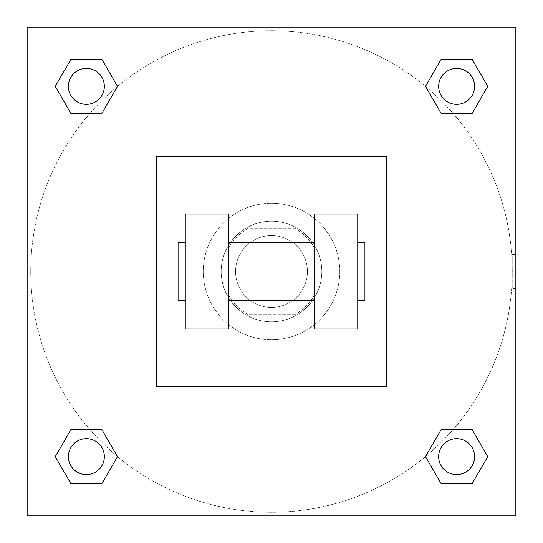 <?xml version="1.0" encoding="UTF-8"?>
<svg xmlns="http://www.w3.org/2000/svg" width="543" height="543" viewBox="0 0 543 543"><rect width="100%" height="100%" fill="white"/><g stroke="black" fill="none" stroke-linecap="round" stroke-linejoin="round"><path stroke-width="0.41" stroke-dasharray="2.71 2.04" d="M307.433 271.5A35.933 35.933 0 0 0 253.533 240.379A35.933 35.933 0 0 0 253.533 302.621A35.933 35.933 0 0 0 307.433 271.5A35.933 35.933 0 0 0 253.533 240.379A35.933 35.933 0 0 0 253.533 302.621A35.933 35.933 0 0 0 307.433 271.5M294.679 314.621L248.321 314.621A48.958 48.958 0 0 1 228.379 294.679L228.379 248.321A48.958 48.958 0 0 1 248.321 228.379L294.679 228.379A48.958 48.958 0 0 1 314.621 248.321L314.621 294.679A48.958 48.958 0 0 1 294.679 314.621L248.321 314.621A48.958 48.958 0 0 1 228.379 294.679L228.379 248.321A48.958 48.958 0 0 1 248.321 228.379L294.679 228.379A48.958 48.958 0 0 1 314.621 248.321L314.621 294.679A48.958 48.958 0 0 1 294.679 314.621M271.5 221.191A50.309 50.309 0 0 1 315.069 296.654A50.309 50.309 0 0 1 227.931 296.654A50.309 50.309 0 0 1 271.5 221.191A50.309 50.309 0 0 0 221.191 271.5A50.309 50.309 0 0 0 271.5 321.809A50.309 50.309 0 0 0 321.809 271.5A50.309 50.309 0 0 0 271.5 221.191M339.775 271.5A68.275 68.275 0 0 0 237.366 212.374A68.275 68.275 0 0 0 237.366 330.626A68.275 68.275 0 0 0 339.775 271.5A68.275 68.275 0 0 0 237.366 212.374A68.275 68.275 0 0 0 237.366 330.626A68.275 68.275 0 0 0 339.775 271.5M386.487 386.487L386.487 156.513L156.513 156.513L156.513 386.487L386.487 386.487L386.487 156.513L156.513 156.513L156.513 386.487L386.487 386.487M515.85 515.85L27.15 515.85L27.15 27.15L515.85 27.15L515.85 515.85L27.15 515.85L27.15 27.15L515.85 27.15L515.85 515.85L27.15 515.85L27.15 27.15L515.85 27.15L515.85 515.85L27.15 515.85L27.15 27.15L515.85 27.15L515.85 515.85M271.5 27.15L254.429 27.15L271.5 27.157M456.629 438.663A17.967 17.967 0 0 1 472.193 465.616A17.967 17.967 0 0 1 441.072 465.616A17.967 17.967 0 0 1 456.629 438.663A17.967 17.967 0 0 1 474.596 456.629A17.967 17.967 0 0 1 456.629 474.596A17.967 17.967 0 0 1 438.663 456.629A17.967 17.967 0 0 1 456.629 438.663M456.629 68.404A17.967 17.967 0 0 1 472.193 95.351A17.967 17.967 0 0 1 441.072 95.351A17.967 17.967 0 0 1 456.629 68.404A17.967 17.967 0 0 0 438.663 86.371A17.967 17.967 0 0 0 456.629 104.337A17.967 17.967 0 0 0 474.596 86.371A17.967 17.967 0 0 0 456.629 68.404M104.337 86.371A17.967 17.967 0 0 0 77.384 70.807A17.967 17.967 0 0 0 77.384 101.928A17.967 17.967 0 0 0 104.337 86.371A17.967 17.967 0 0 0 77.384 70.807A17.967 17.967 0 0 0 77.384 101.928A17.967 17.967 0 0 0 104.337 86.371A17.967 17.967 0 0 0 77.384 70.807A17.967 17.967 0 0 0 77.384 101.928A17.967 17.967 0 0 0 104.337 86.371M86.371 438.663A17.967 17.967 0 0 1 101.928 465.616A17.967 17.967 0 0 1 70.807 465.616A17.967 17.967 0 0 1 86.371 438.663A17.967 17.967 0 0 0 68.404 456.629A17.967 17.967 0 0 0 86.371 474.596A17.967 17.967 0 0 0 104.337 456.629A17.967 17.967 0 0 0 86.371 438.663M271.5 30.741A240.759 240.759 0 0 1 479.998 391.876A240.759 240.759 0 0 1 63.002 391.876A240.759 240.759 0 0 1 271.5 30.741A240.759 240.759 0 0 0 30.741 271.5A240.759 240.759 0 0 0 271.5 512.259A240.759 240.759 0 0 0 512.259 271.5A240.759 240.759 0 0 0 271.5 30.741M515.85 254.429L515.85 288.571L515.85 254.429L515.843 288.571L515.85 254.429L512.225 254.429L512.225 288.571L512.225 254.429M243.074 515.85L299.926 515.85L243.074 515.85L243.074 484.057L299.926 484.057L243.074 484.057L299.926 484.057L243.074 484.057L243.074 515.85L299.926 515.85L243.074 515.85M27.15 288.571L27.15 254.429L27.157 288.571M474.596 456.629A17.967 17.967 0 0 0 447.649 441.072A17.967 17.967 0 0 0 447.649 472.193A17.967 17.967 0 0 0 474.596 456.629M425.508 456.629L441.072 483.582L425.508 456.629L441.072 429.683M487.75 456.629L472.193 429.683L487.75 456.629L472.193 483.582M104.337 456.629A17.967 17.967 0 0 0 77.384 441.072A17.967 17.967 0 0 0 77.384 472.193A17.967 17.967 0 0 0 104.337 456.629M55.25 456.629L70.807 483.582L55.25 456.629L70.807 429.683M117.492 456.629L101.928 429.683L117.492 456.629L101.928 483.582M474.596 86.371A17.967 17.967 0 0 0 447.649 70.807A17.967 17.967 0 0 0 447.649 101.928A17.967 17.967 0 0 0 474.596 86.371M425.508 86.371L441.072 113.317L425.508 86.371L441.072 59.418M487.75 86.371L472.193 59.418L487.75 86.371L472.193 113.317M55.25 86.371L70.807 113.317L55.25 86.371L70.807 59.418M117.492 86.371L101.928 59.418L117.492 86.371L101.928 113.317M185.258 214.003L228.379 214.003L228.379 328.997L185.258 328.997L185.258 214.003M314.621 214.003L314.621 328.997L357.742 328.997L357.742 214.003L314.621 214.003M314.621 271.5L314.621 242.755L314.621 271.5M228.379 271.5L228.379 242.755L228.379 271.5M357.742 271.5L357.742 242.755L357.742 271.5M364.93 242.755L364.93 300.245M185.258 271.5L185.258 300.245L185.258 271.5M178.07 300.245L178.07 242.755M299.926 515.85L299.926 484.057L299.926 515.85M515.85 288.571L512.225 288.571"/><path stroke-width="0.81" d="M425.508 456.629L441.072 429.683L472.193 429.683L487.75 456.629L472.193 483.582L441.072 483.582L425.508 456.629L441.072 429.683L472.193 429.683L441.072 429.683M472.193 483.582L441.072 483.582L472.193 483.582L487.75 456.629M474.596 456.629A17.967 17.967 0 0 0 447.649 441.072A17.967 17.967 0 0 0 447.649 472.193A17.967 17.967 0 0 0 474.596 456.629M55.25 456.629L70.807 429.683L101.928 429.683L117.492 456.629L101.928 483.582L70.807 483.582L55.25 456.629L70.807 429.683L101.928 429.683L70.807 429.683M101.928 483.582L70.807 483.582L101.928 483.582L117.492 456.629M104.337 456.629A17.967 17.967 0 0 0 77.384 441.072A17.967 17.967 0 0 0 77.384 472.193A17.967 17.967 0 0 0 104.337 456.629M425.508 86.371L441.072 59.418L472.193 59.418L487.75 86.371L472.193 113.317L441.072 113.317L425.508 86.371L441.072 59.418L472.193 59.418L441.072 59.418M472.193 113.317L441.072 113.317L472.193 113.317L487.75 86.371M474.596 86.371A17.967 17.967 0 0 0 447.649 70.807A17.967 17.967 0 0 0 447.649 101.928A17.967 17.967 0 0 0 474.596 86.371M55.25 86.371L70.807 59.418L101.928 59.418L117.492 86.371L101.928 113.317L70.807 113.317L55.25 86.371L70.807 59.418L101.928 59.418L70.807 59.418M101.928 113.317L70.807 113.317L101.928 113.317L117.492 86.371M104.337 86.371A17.967 17.967 0 0 0 77.384 70.807A17.967 17.967 0 0 0 77.384 101.928A17.967 17.967 0 0 0 104.337 86.371M515.85 27.15L515.85 515.85L27.15 515.85L27.15 27.15L515.85 27.15M314.621 214.003L314.621 328.997L357.742 328.997L357.742 214.003L314.621 214.003M228.379 328.997L228.379 214.003L185.258 214.003L185.258 328.997L228.379 328.997M357.742 300.245L364.93 300.245L364.93 242.755L357.742 242.755M185.258 242.755L178.07 242.755L178.07 300.245L185.258 300.245M314.621 242.755L228.379 242.755M314.621 300.245L228.379 300.245"/></g></svg>
